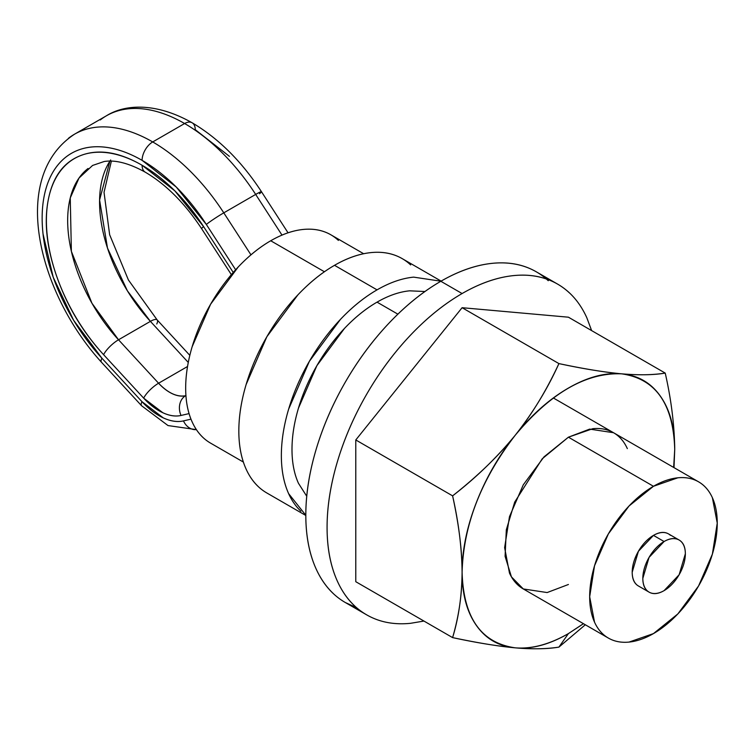 <?xml version="1.0" encoding="UTF-8"?>
<svg xmlns="http://www.w3.org/2000/svg" width="755" height="755" viewBox="0 0 755 755"><rect width="100%" height="100%" fill="white"/><g stroke="black" fill="none" stroke-linecap="round" stroke-linejoin="round"><path stroke-width="1.13" d="M68.639 138.156A156.37 90.279 60 0 1 152.718 141.94L184.616 123.527A156.37 90.279 60 0 1 255.681 194.422A156.37 90.279 -120 0 0 184.616 123.527A15.034 8.682 -60 0 1 192.129 122.782A15.034 8.682 120 0 0 184.616 123.527L152.718 141.94A156.37 90.279 60 0 1 223.791 212.844A156.37 90.279 -120 0 0 152.718 141.94A15.034 8.682 120 0 0 142.091 160.353A141.327 81.597 60 0 1 206.323 224.433A15.034 1.066 -32.9 0 1 223.791 212.844L255.681 194.422A15.034 1.066 -32.9 0 1 261.475 191.713A15.034 1.066 -32.9 0 1 259.484 193.752M203.595 226.623A135.315 78.124 -120 0 0 142.091 165.26A15.034 8.682 120 0 0 145.205 172.149A15.034 8.682 -60 0 1 142.091 165.26L174.811 190.817L203.595 226.623L233.238 272.461L203.595 226.623A15.034 1.066 147.1 0 0 201.604 228.652A15.034 1.066 -32.9 0 1 203.595 226.623M109.909 161.117L99.584 199.971L107.484 248.065L127.369 290.788L150.405 321.366L118.516 339.778L91.94 303.227L71.376 251.339L70.253 197.952L79.001 178.067L92.582 165.449L104.133 161.523C115.317 159.682 129.001 163.222 145.205 172.149C165.987 184.324 184.786 203.161 201.594 228.652L231.351 274.65M100.255 119.96A156.37 90.279 60 0 1 184.616 123.527A156.37 90.279 -120 0 0 100.538 119.743M229.426 156.351L195.243 129.662A15.034 8.682 -60 0 0 192.129 122.782C218.554 138.401 241.675 161.381 261.475 191.723A15.034 1.066 147.1 0 0 255.681 194.422L281.993 235.107L255.681 194.422L223.791 212.844A15.034 1.066 147.1 0 0 206.323 224.433L176.264 187.042L142.091 160.353C130.615 153.727 119.479 149.518 108.673 147.706C97.857 145.894 88.005 146.583 79.096 149.792C70.196 153.001 62.759 158.531 56.785 166.393C50.802 174.245 46.64 183.975 44.281 195.573C41.931 207.172 41.516 219.979 43.044 233.993L53.218 277.217L73.612 320.271L101.897 358.2L141.978 401.669L163.259 417.864C170.649 421.29 177.387 422.3 183.474 420.894L190.977 419.157L183.474 420.894A15.034 12.089 77 0 0 196.366 429.595A15.034 12.089 -103 0 1 183.474 420.894A60.145 34.721 60 0 1 141.978 401.669A15.034 4.454 137.3 0 0 141.572 405.737L168.016 425.565L196.394 429.633M250.962 254.85L223.791 212.844L250.962 254.85M88.042 168.488A120.281 69.441 60 0 0 118.516 339.778A15.034 4.454 137.3 0 0 103.605 354.69L143.667 398.14L103.605 354.69A15.034 4.454 -42.7 0 1 118.516 339.778L158.578 383.229A15.034 4.454 137.3 0 0 143.667 398.14A15.034 4.454 -42.7 0 1 158.578 383.229A39.09 22.575 60 0 0 185.57 395.743A15.034 12.089 77 0 0 181.03 415.458C175.556 416.722 169.488 415.816 162.835 412.73L143.667 398.14A54.124 31.248 -120 0 0 181.03 415.458L189.061 413.598L181.03 415.458A15.034 12.089 -103 0 1 185.57 395.743L185.57 395.743C177.029 397.234 168.035 393.062 158.578 383.229L187.533 366.505L158.578 383.229L118.516 339.778L150.405 321.366L188.269 362.428L150.405 321.366A15.034 4.454 -42.7 0 1 157.163 319.922A15.034 4.454 -42.7 0 1 156.766 323.999M103.605 354.69C82.89 332.219 67.346 306.37 56.993 277.151C46.65 247.933 43.799 221.876 48.443 198.98C53.095 176.094 64.203 161.485 81.776 155.153C99.349 148.829 119.45 152.199 142.091 165.26A135.315 78.124 -120 0 0 48.443 198.98A135.315 78.124 -120 0 0 103.605 354.69M235.636 269.761L206.323 224.433L235.636 269.761M110.683 159.966A120.281 69.441 -120 0 0 150.405 321.366A15.034 4.454 137.3 0 1 157.163 319.922L128.407 279.973L109.645 234.739L104.03 192.327L111.362 161.145M141.581 405.746A15.034 4.454 -42.7 0 1 141.978 401.669L101.897 358.2A15.034 4.454 137.3 0 0 101.5 362.277A15.034 4.454 -42.7 0 1 101.897 358.2A141.327 81.597 60 0 1 44.281 195.573A141.327 81.597 60 0 1 142.091 160.353A15.034 8.682 -60 0 1 152.718 141.94A156.37 90.279 -120 0 0 68.365 138.373M583.436 623.677L568.411 633.596L558.917 647.11L585.314 624.762M568.411 437.183L589.674 429.114L613.513 432.709C607.53 429.255 600.631 427.915 592.817 428.689L568.411 437.183L543.996 456.879L523.3 484.795L509.474 516.675L504.623 547.668L509.474 573.045C512.711 580.199 517.326 585.502 523.3 588.957L511.428 576.848L505.086 556.293L506.322 529.802L514.702 502.103L542.222 458.795L568.411 437.183L653.462 486.286L568.411 437.183M674.725 449.706L674.725 449.452C674.423 425.131 671.261 399.678 665.231 373.093L568.411 317.194L665.231 373.093C652.565 375.056 638.013 375.301 621.563 373.829C603.226 372.055 582.341 368.648 558.917 363.599C546.252 390.882 531.699 414.75 515.25 435.21C498.81 455.671 477.924 475.886 452.604 495.856L355.784 439.957L355.784 581.709L452.604 637.607C477.924 642.958 498.81 646.374 515.25 647.837C531.699 649.309 546.252 649.064 558.917 647.11L568.411 633.596C549.423 644.562 531.699 649.309 515.25 647.837C498.8 646.365 485.824 638.881 476.339 625.376C466.845 611.861 462.098 594.147 462.098 572.215C462.098 594.147 458.927 615.938 452.604 637.607L355.784 581.709L355.784 439.957L452.604 495.856C458.927 524.829 462.098 550.282 462.098 572.215C462.098 550.272 466.845 527.075 476.339 502.613C485.833 478.141 498.81 455.671 515.25 435.21C531.709 414.74 549.423 399.027 568.411 388.07C587.399 377.113 605.123 372.366 621.563 373.829C605.123 372.357 584.238 368.95 558.917 363.599L462.098 307.7L355.784 439.957L462.098 307.7L558.917 363.599C547.62 388.693 533.068 412.56 515.25 435.21C496.913 457.53 476.027 477.745 452.604 495.856C458.634 522.441 461.796 547.894 462.098 572.215C461.815 596.129 458.644 617.93 452.604 637.607C476.018 642.665 496.903 646.072 515.25 647.837C533.049 649.3 547.601 649.055 558.917 647.11M568.411 317.194L462.098 307.7L568.411 317.194M583.483 623.706L568.411 633.596C549.451 644.421 531.728 649.168 515.25 647.837C481.161 643.005 463.438 617.798 462.098 572.215C463.438 525.084 481.161 479.416 515.25 435.21C550.688 392.911 586.125 372.451 621.563 373.829C638.022 375.301 650.989 382.794 660.483 396.3C669.978 409.805 674.725 427.528 674.725 449.452L674.725 449.216M665.231 373.093C653.934 375.046 639.381 375.292 621.563 373.829C655.661 378.67 673.385 403.878 674.725 449.452L673.687 467.449M627.339 448.621C624.102 441.467 619.496 436.163 613.513 432.709M568.411 584.493L547.149 592.552L523.3 588.957L608.36 638.069C602.377 634.615 597.762 629.311 594.525 622.148L589.674 596.771L594.525 565.778L608.36 533.898L629.047 505.982L653.462 486.286A90.213 52.086 -60 0 1 704.217 486.022A90.213 52.086 -60 0 1 710.615 559.644A90.213 52.086 -60 0 1 653.462 633.596A90.213 52.086 -60 0 1 602.707 633.86A90.213 52.086 -60 0 1 596.308 560.229A90.213 52.086 -60 0 1 653.462 486.286L677.877 477.792C685.691 477.018 692.59 478.359 698.564 481.813C704.547 485.267 709.153 490.571 712.39 497.724L717.25 523.111L712.39 554.104L698.564 585.984L677.877 613.9L653.462 633.596L629.047 642.08C621.233 642.854 614.334 641.514 608.36 638.06M673.998 467.628L674.725 449.452L673.649 467.43M679.132 540.033L668.496 533.898C664.343 531.501 659.332 532.001 653.462 535.389L664.089 541.524A30.068 17.365 -60 0 1 681.01 541.439A30.068 17.365 -60 0 1 683.143 565.976A30.068 17.365 -60 0 1 664.089 590.627L679.132 574.763L685.351 553.802C685.351 547.026 683.275 542.43 679.132 540.033C674.979 537.635 669.968 538.136 664.089 541.524L649.055 557.398L642.826 578.358C642.826 585.134 644.902 589.721 649.055 592.118C653.207 594.515 658.218 594.025 664.089 590.627A30.068 17.365 -60 0 1 647.177 590.721A30.068 17.365 -60 0 1 645.044 566.174A30.068 17.365 -60 0 1 664.089 541.524L653.462 535.389A30.068 17.365 120 0 0 634.408 560.04A30.068 17.365 120 0 0 636.54 584.578M670.383 535.304A30.068 17.365 120 0 0 653.462 535.389L638.428 551.263L632.199 572.215C632.199 579 634.276 583.587 638.428 585.984L649.055 592.118M300.905 511.229A135.315 78.124 -60 0 1 291.307 400.792A135.315 78.124 -60 0 1 377.047 289.863L334.522 265.316A135.315 78.124 120 0 0 248.782 376.235A135.315 78.124 120 0 0 258.38 486.673M324.423 271.762L270.724 240.76A120.281 69.441 120 0 0 194.516 339.363A120.281 69.441 120 0 0 203.057 437.532M424.933 291.515L409.587 290.826C399.168 291.855 388.325 295.63 377.047 302.142L397.876 314.165L377.047 302.142A120.281 69.441 120 0 0 296.875 479.444M305.813 515.25L288.646 493.666C283.786 482.936 281.36 470.242 281.36 455.595C281.36 440.939 283.786 425.442 288.646 409.106L309.39 361.286L340.43 319.412C352.151 307.04 364.354 297.187 377.047 289.863C389.731 282.54 401.934 278.293 413.655 277.132L440.939 281.209M377.047 302.142C365.769 308.653 354.916 317.411 344.497 328.406L316.902 365.628L298.47 408.134C294.148 422.658 291.996 436.428 291.996 449.452C291.996 462.475 294.148 473.762 298.47 483.304L306.738 496.243M363.646 253.727L330.869 234.805C322.895 230.199 313.693 228.416 303.274 229.445C292.855 230.473 282.011 234.248 270.724 240.76C259.446 247.272 248.603 256.03 238.184 267.025L210.588 304.246L192.147 346.753C187.835 361.277 185.673 375.056 185.673 388.079C185.673 401.103 187.835 412.381 192.147 421.922C196.47 431.464 202.614 438.532 210.588 443.138L243.365 462.06M338.4 240.411A120.281 69.441 120 0 0 270.724 240.76L323.433 271.187M441.128 281.105L402.179 258.616C393.204 253.435 382.861 251.424 371.13 252.585C359.408 253.746 347.206 257.983 334.522 265.316C321.828 272.64 309.625 282.493 297.904 294.865L266.855 336.739L246.121 384.559C241.26 400.896 238.835 416.392 238.835 431.039C238.835 445.695 241.26 458.389 246.121 469.119C250.971 479.85 257.889 487.805 266.855 492.987L305.813 515.476M410.654 264.92A135.315 78.124 120 0 0 334.522 265.316L377.047 289.863M354.661 605.916A190.949 110.239 -60 0 1 341.118 450.074A190.949 110.239 -60 0 1 462.098 293.544L440.835 281.275A190.949 110.239 120 0 0 319.856 437.806A190.949 110.239 120 0 0 333.399 593.638M548.262 280.718A190.949 110.239 120 0 0 440.835 281.275L462.098 293.544A190.949 110.239 -60 0 1 569.525 292.997M423.933 621.063L410.427 623.328C393.884 624.961 379.284 622.129 366.619 614.815C353.963 607.511 344.204 596.28 337.353 581.133C330.501 565.995 327.075 548.083 327.075 527.405C327.075 506.737 330.501 484.87 337.353 461.815C344.204 438.759 353.963 416.26 366.619 394.336C379.284 372.404 393.884 352.708 410.427 335.248C426.971 317.789 444.195 303.887 462.098 293.544C480.001 283.21 497.224 277.227 513.768 275.584C530.303 273.942 544.912 276.783 557.567 284.088C570.233 291.402 579.982 302.632 586.833 317.77L591.627 330.605M356.577 607.671L345.356 602.547C332.7 595.233 322.942 584.002 316.09 568.864C309.239 553.717 305.813 535.805 305.813 515.137C305.813 494.459 309.239 472.592 316.09 449.536C322.942 426.481 332.7 403.982 345.356 382.058C358.021 360.126 372.621 340.43 389.165 322.97C405.709 305.511 422.923 291.609 440.835 281.275C458.738 270.932 475.961 264.948 492.505 263.306C509.04 261.674 523.649 264.505 536.305 271.819L557.567 284.088M141.553 405.718L101.472 362.249C38.798 293.45 8.635 177.416 74.537 134.192L106.436 115.779C124.99 104.133 156.021 102.284 192.129 122.782M189.826 355.35L157.191 319.95M261.475 191.723L288.042 232.804M698.564 481.813L553.387 397.998M366.619 614.825L345.356 602.547"/></g></svg>
